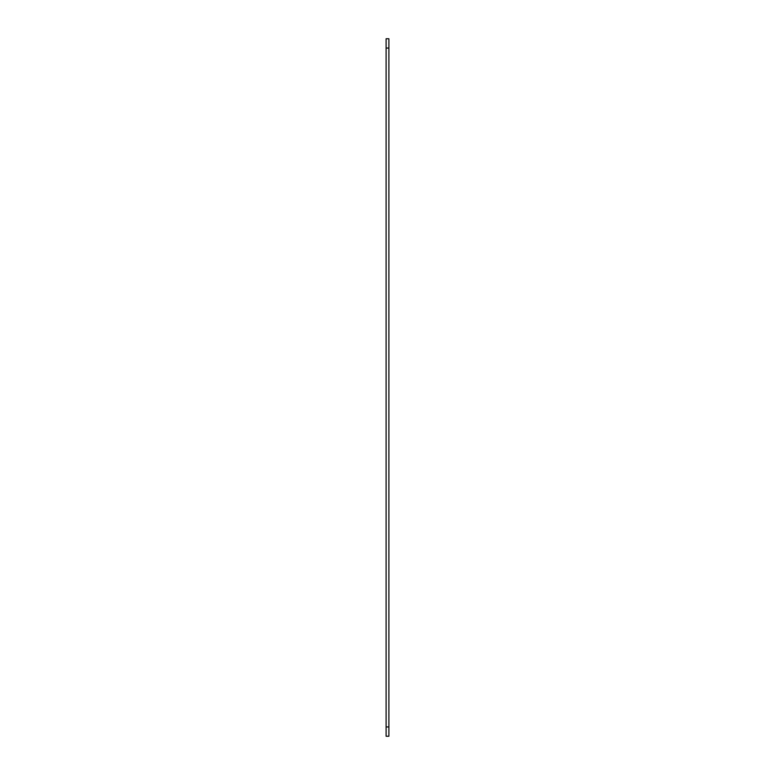 <?xml version="1.0" encoding="UTF-8"?>
<svg xmlns="http://www.w3.org/2000/svg" width="775" height="775" viewBox="0 0 775 775"><rect width="100%" height="100%" fill="white"/><g stroke="black" fill="none" stroke-linecap="round" stroke-linejoin="round"><path stroke-width="1.16" d="M388.895 38.75L388.895 736.25L386.105 736.25L386.105 38.75L388.895 38.75M388.895 726.95L386.105 726.95M388.895 48.05L386.105 48.05"/></g></svg>
